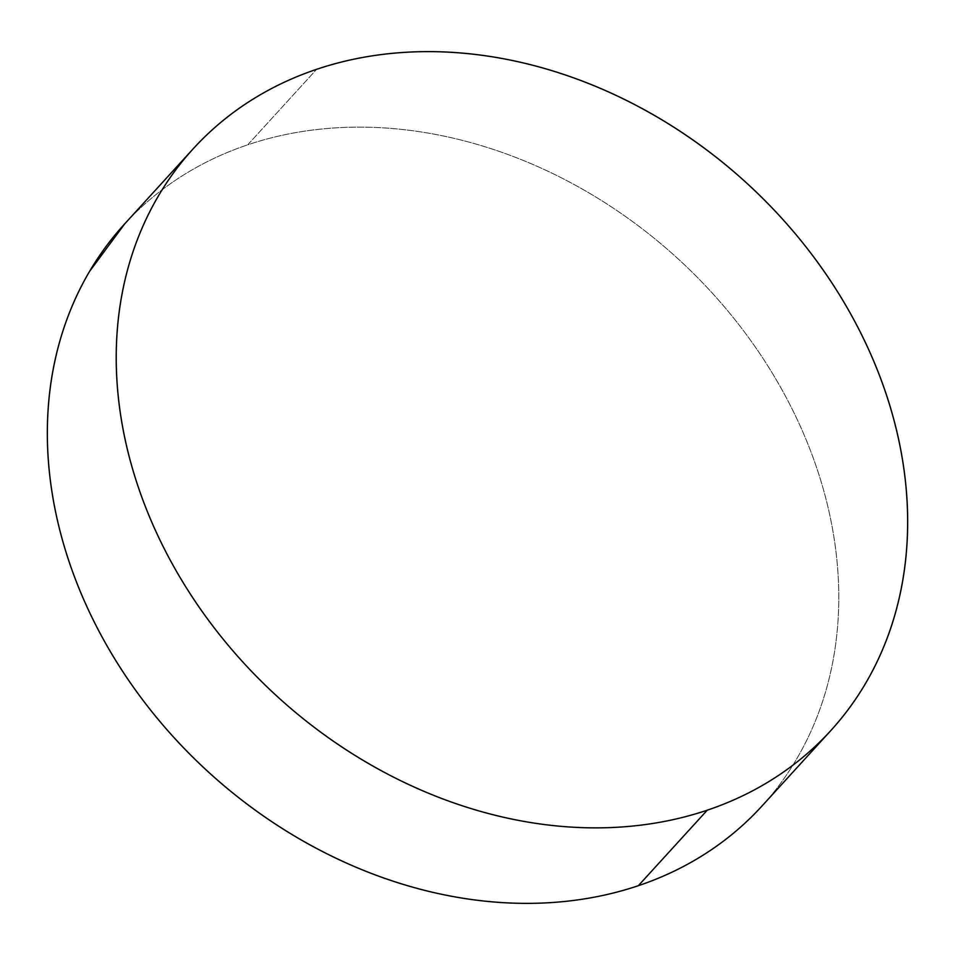 <?xml version="1.0" encoding="UTF-8"?>
<svg xmlns="http://www.w3.org/2000/svg" width="955" height="955" viewBox="0 0 955 955"><rect width="100%" height="100%" fill="white"/><g stroke="black" fill="none" stroke-linecap="round" stroke-linejoin="round"><path stroke-width="0.72" stroke-dasharray="4.78 3.58" d="M761.887 806.127A431.576 347.823 42.4 0 0 738.884 324.688A431.576 347.823 42.4 0 0 247.751 144.814L316.63 69.309L247.751 144.814A431.576 347.823 42.4 0 0 124.234 224.377M124.747 223.816L130.907 217.31C146.879 200.98 164.69 186.714 184.351 174.514C204.024 162.314 225.153 152.406 247.751 144.814C270.349 137.21 293.985 132.053 318.648 129.343C343.311 126.633 368.535 126.418 394.331 128.698C420.116 130.99 445.961 135.717 471.877 142.916C497.794 150.102 523.28 159.616 548.325 171.434C573.37 183.265 597.508 197.172 620.726 213.18C643.945 229.176 665.802 246.963 686.299 266.517C706.796 286.082 725.537 307.056 742.524 329.427C759.512 351.798 774.41 375.148 787.23 399.465C800.063 423.793 810.556 448.623 818.722 473.967C826.899 499.298 832.581 524.665 835.78 550.044C838.979 575.423 839.636 600.337 837.738 624.785C835.852 649.233 831.447 672.75 824.535 695.324C817.623 717.897 808.336 739.098 796.673 758.939C784.998 778.767 771.186 796.852 755.214 813.183"/><path stroke-width="1.43" d="M707.249 810.186A431.576 347.823 -137.6 0 1 216.117 630.312A431.576 347.823 -137.6 0 1 193.113 148.873A431.576 347.823 -137.6 0 1 316.63 69.309A431.576 347.823 -137.6 0 1 807.763 249.183A431.576 347.823 -137.6 0 1 830.766 730.623A431.576 347.823 -137.6 0 1 707.249 810.186L638.37 885.691L707.249 810.186C684.651 817.79 661.015 822.947 636.352 825.657C611.689 828.367 586.466 828.582 560.669 826.302C534.884 824.01 509.039 819.283 483.123 812.084C457.206 804.898 431.72 795.384 406.675 783.566C381.63 771.736 357.492 757.828 334.274 741.82C311.055 725.824 289.198 708.037 268.701 688.483C248.204 668.918 229.463 647.944 212.476 625.573C195.489 603.202 180.591 579.852 167.77 555.535C154.937 531.207 144.444 506.377 136.279 481.034C128.101 455.702 122.419 430.335 119.22 404.956C116.021 379.577 115.364 354.663 117.262 330.215C119.148 305.767 123.553 282.25 130.465 259.676C137.377 237.103 146.664 215.902 158.327 196.062C170.002 176.233 183.814 158.148 199.786 141.817C215.758 125.487 233.569 111.222 253.242 99.01C272.903 86.809 294.033 76.913 316.63 69.309C339.228 61.705 362.864 56.548 387.527 53.838C412.19 51.128 437.426 50.913 463.211 53.205C488.996 55.486 514.841 60.225 540.757 67.411C566.673 74.609 592.16 84.112 617.205 95.942C642.249 107.76 666.387 121.679 689.606 137.675C712.824 153.683 734.682 171.458 755.178 191.024C775.675 210.589 794.417 231.552 811.404 253.923C828.391 276.293 843.289 299.643 856.122 323.972C868.943 348.288 879.436 373.13 887.613 398.462C895.778 423.805 901.46 449.16 904.66 474.551C907.859 499.931 908.515 524.844 906.617 549.292C904.731 573.74 900.326 597.245 893.414 619.819C886.503 642.393 877.215 663.606 865.552 683.434C853.889 703.274 840.066 721.359 824.093 737.69C808.121 754.02 790.31 768.286 770.649 780.486C750.976 792.686 729.847 802.594 707.249 810.186M193.113 148.873L124.234 224.377A431.576 347.823 42.4 0 0 147.237 705.817A431.576 347.823 42.4 0 0 638.37 885.691A431.576 347.823 42.4 0 0 761.887 806.127L830.766 730.623M755.214 813.183C739.242 829.513 721.431 843.778 701.758 855.99C682.097 868.191 660.967 878.087 638.37 885.691C615.772 893.295 592.136 898.452 567.473 901.162C542.81 903.872 517.574 904.087 491.789 901.795C466.004 899.514 440.16 894.775 414.243 887.589C388.327 880.391 362.84 870.888 337.795 859.058C312.751 847.24 288.613 833.321 265.394 817.325C242.176 801.317 220.319 783.542 199.822 763.976C179.325 744.411 160.583 723.448 143.596 701.077C126.609 678.707 111.711 655.357 98.878 631.028C86.057 606.712 75.564 581.87 67.387 556.538C59.222 531.195 53.54 505.84 50.34 480.449C47.141 455.069 46.485 430.156 48.383 405.708C50.269 381.26 54.674 357.755 61.586 335.181C68.497 312.607 77.785 291.394 89.448 271.566L124.747 223.816"/></g></svg>
